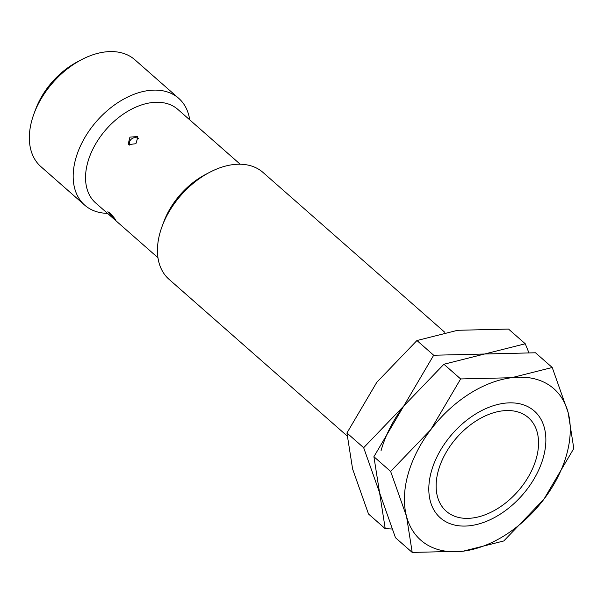 <?xml version="1.0" encoding="UTF-8"?>
<svg xmlns="http://www.w3.org/2000/svg" width="604" height="604" viewBox="0 0 604 604"><rect width="100%" height="100%" fill="white"/><g stroke="black" fill="none" stroke-linecap="round" stroke-linejoin="round"><path stroke-width="0.91" d="M438.353 470.591A62.257 40.679 131.3 0 0 492.932 511.256A62.257 40.679 131.3 0 0 534.464 464.023A62.257 40.679 131.3 0 0 536.322 458.33A62.257 40.679 131.3 0 0 502.294 410.886A62.257 40.679 131.3 0 0 438.353 470.591M444.854 332.351L262.959 172.404A71.151 46.493 131.3 0 0 209.58 172.359A71.151 46.493 131.3 0 0 162.114 226.334A71.151 46.493 131.3 0 0 159.992 232.85A71.151 46.493 131.3 0 0 168.992 279.274L347.073 435.877M240.188 164.22L177.87 109.43A62.257 40.679 131.3 0 0 128.025 111.128A62.257 40.679 131.3 0 0 87.769 162.31A62.257 40.679 131.3 0 0 95.643 202.936L157.961 257.734M114.269 219.184L107.814 211.77L109.679 212.797C113.665 216.632 118.527 223.412 114.269 219.184L115.9 220.437M189.716 119.841A71.151 46.493 131.3 0 0 178.686 98.301A71.151 46.493 131.3 0 0 121.721 100.241A71.151 46.493 131.3 0 0 75.719 158.739A71.151 46.493 131.3 0 0 84.719 205.171A71.151 46.493 131.3 0 0 107.489 213.355M178.686 98.301L134.866 59.766A71.151 46.493 131.3 0 0 81.48 59.713A71.151 46.493 131.3 0 0 34.013 113.695A71.151 46.493 131.3 0 0 31.891 120.204A71.151 46.493 131.3 0 0 40.891 166.636L84.719 205.171M137.334 136.549L137.848 137.116L135.915 143.714L128.727 144.59L128.214 144.024L129.928 137.131L137.334 136.549M81.48 59.713L77.221 61.955A62.257 40.679 131.3 0 0 35.689 109.188L34.013 113.695M209.58 172.359L205.322 174.594A62.257 40.679 131.3 0 0 163.79 221.827L162.114 226.334M431.354 471.467A71.151 46.493 131.3 0 0 470.244 525.684A71.151 46.493 131.3 0 0 543.321 457.454A71.151 46.493 131.3 0 0 480.935 410.977A71.151 46.493 131.3 0 0 433.476 464.952A71.151 46.493 131.3 0 0 431.354 471.467M573.8 448.493L568.13 412.494L552.23 367.489L511.55 377.726A100.8 65.859 131.3 0 0 430.758 429.686A100.8 65.859 131.3 0 0 408.025 474.382A100.8 65.859 131.3 0 0 406.545 516.42A100.8 65.859 131.3 0 0 463.117 551.195L503.789 540.965L543.917 499.229A100.8 65.859 131.3 0 0 566.65 454.533A100.8 65.859 131.3 0 0 568.13 412.494A100.8 65.859 131.3 0 0 511.55 377.726L460.641 378.95L430.758 429.686L390.637 471.422L406.545 516.42L412.207 552.426L463.117 551.195A100.8 65.859 131.3 0 0 543.917 499.229L573.8 448.493M412.207 552.426L395.477 537.711L379.576 492.705L373.906 456.707L403.789 405.971L443.91 364.242L484.589 354.012L535.499 352.781L552.23 367.489M373.906 456.707L390.637 471.422M443.91 364.242L460.641 378.95M528.81 352.502L525.261 343.774L484.589 354.012L433.68 355.243L403.789 405.971A100.8 65.859 131.3 0 0 381.056 450.675M403.789 405.971L363.668 447.707L379.576 492.705L385.239 528.711L391.928 528.991M385.239 528.711L368.508 513.996L352.608 468.998L346.938 432.993L376.821 382.257L416.949 340.528L457.621 330.297L508.53 329.067L525.261 343.774M346.938 432.993L363.668 447.707M416.949 340.528L433.68 355.243M110.26 213.333A5.927 5.927 0 0 0 114.096 217.75M138.429 138.633A5.927 5.927 0 0 0 129.467 145.088"/></g></svg>
